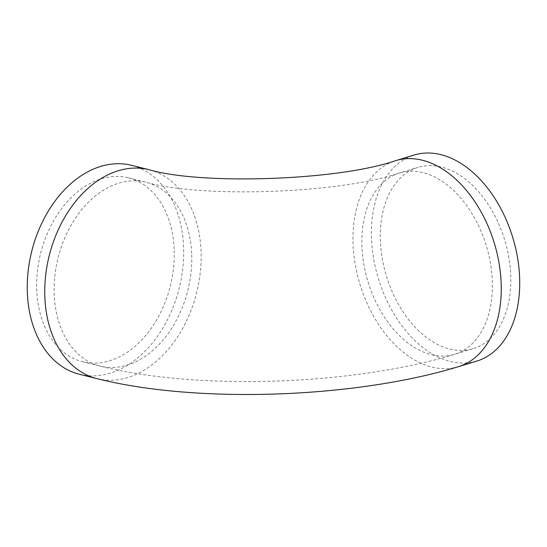 <?xml version="1.0" encoding="UTF-8"?>
<svg xmlns="http://www.w3.org/2000/svg" width="547" height="547" viewBox="0 0 547 547"><rect width="100%" height="100%" fill="white"/><g stroke="black" fill="none" stroke-linecap="round" stroke-linejoin="round"><path stroke-width="0.41" stroke-dasharray="2.73 2.05" d="M476.854 361.068A107.677 70.262 73.1 0 1 371.557 239.579A107.677 70.262 73.1 0 1 414.27 155.006M380.438 241.795A94.754 61.832 73.1 0 1 418.024 167.368A94.754 61.832 73.1 0 1 504.724 240.071A94.754 61.832 73.1 0 1 473.1 348.706A94.754 61.832 73.1 0 1 380.438 241.795M174.158 248.926A94.754 66.884 104 0 0 128.381 177.85A94.754 66.884 104 0 0 40.56 253.61A94.754 66.884 104 0 0 82.529 361.731A94.754 66.884 104 0 0 174.158 248.926M79.397 374.271A107.677 76.006 104 0 0 183.532 246.082A107.677 76.006 104 0 0 131.512 165.317M458.4 366.675A107.677 70.262 73.1 0 1 353.102 245.186A107.677 70.262 73.1 0 1 395.816 160.613M361.984 247.401A94.754 61.832 73.1 0 1 399.57 172.975A94.754 61.832 73.1 0 1 486.269 245.671A94.754 61.832 73.1 0 1 454.646 354.312A94.754 61.832 73.1 0 1 361.984 247.401M191.655 253.288A94.754 66.884 104 0 0 145.878 182.213A94.754 66.884 104 0 0 58.05 257.972A94.754 66.884 104 0 0 100.019 366.093A94.754 66.884 104 0 0 191.655 253.288M96.894 378.633A107.677 76.006 104 0 0 201.022 250.444A107.677 76.006 104 0 0 149.003 169.679M82.529 361.731L100.019 366.093C197.788 390.838 353.895 385.163 454.646 354.312L473.1 348.706M128.381 177.85L145.878 182.213C200.202 198.144 338.689 193.816 399.57 172.975L418.024 167.368"/><path stroke-width="0.82" d="M414.27 155.006A107.677 70.262 73.1 0 1 512.792 237.617A107.677 70.262 73.1 0 1 476.854 361.068L458.4 366.675A107.677 70.262 73.1 0 0 494.338 243.224A107.677 70.262 73.1 0 0 395.816 160.613L414.27 155.006M96.894 378.633A107.677 76.006 104 0 1 49.203 255.764A107.677 76.006 104 0 1 149.003 169.679L131.512 165.317A107.677 76.006 104 0 0 31.705 251.401A107.677 76.006 104 0 0 79.397 374.271L96.894 378.633C197.399 403.966 355.085 398.209 458.4 366.675M149.003 169.679C200.065 184.995 337.855 180.77 395.816 160.613"/></g></svg>
